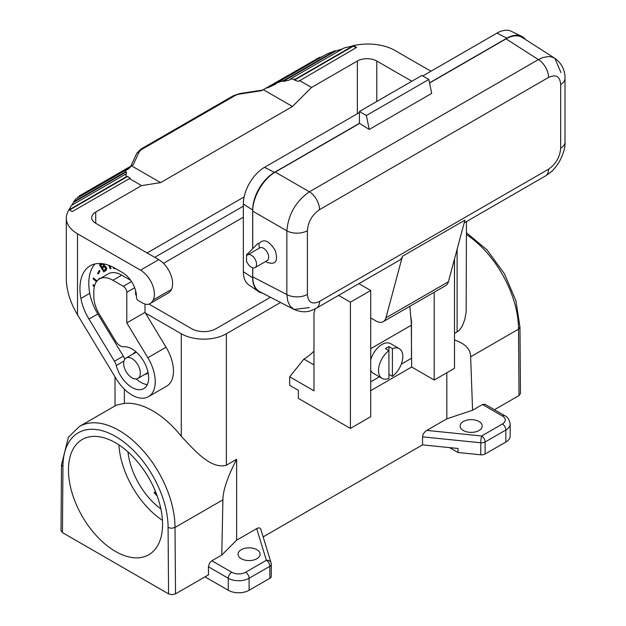 <?xml version="1.0" encoding="UTF-8"?>
<svg xmlns="http://www.w3.org/2000/svg" width="626" height="626" viewBox="0 0 626 626"><rect width="100%" height="100%" fill="white"/><g stroke="black" fill="none" stroke-linecap="round" stroke-linejoin="round"><path stroke-width="0.94" d="M338.588 295.378L350.411 302.209L350.411 428.411L370.709 416.697L370.709 290.487L350.411 302.209M313.978 351.108A39.258 22.661 -60 0 1 303.915 359.097L289.689 376.797L313.978 390.82L313.978 313.227L315.144 308.868M289.689 376.797L289.689 385.342L298.367 390.35L298.367 398.363L350.411 428.411M303.915 359.097L313.978 364.911M548.54 169.192A14.719 8.498 60 0 1 545.496 175.929C550.786 172.314 553.462 170.875 559.268 161.821C563.455 153.902 565.364 147.345 564.996 142.157A14.719 8.498 180 0 1 564.996 142.157A14.719 8.498 180 0 1 560.677 148.159C559.965 157.087 555.919 164.098 548.54 169.192L319.526 301.411A14.719 8.498 -120 0 1 316.482 308.149A14.719 8.498 -120 0 0 316.482 308.149L399.756 260.064A14.719 8.498 -120 0 0 402.455 256.237L464.907 220.172L448.404 281.763A14.719 8.498 60 0 1 445.712 285.597L383.253 321.654A14.719 8.498 60 0 1 375.897 320.927L370.709 317.93M402.455 256.237L385.952 317.82A14.719 8.498 60 0 1 383.253 321.654M411.305 323.141L411.658 367.016L370.709 390.655M370.709 290.487L358.886 283.664M454.507 258.992L454.507 368.315L434.209 380.037L411.658 367.016M411.658 322.938L410.703 316.177M236.644 540.175L236.644 459.288L226.369 465.22C210.899 469.531 194.623 450.509 181.266 436.275A79.244 45.753 -120 0 0 124.363 403.418L116.397 405.116L79.361 426.494L68.398 437.238L61.504 464.766L61.004 530.582L62.443 532.593L168.574 593.871L172.048 594.7L175.515 593.871L175.014 527.475L222.903 499.83L221.784 555.035L236.644 540.175L256.699 528.594C258.804 527.507 260.181 527.734 260.815 529.267L271.066 562.844A4.906 3.944 -17 0 0 266.371 560.27L256.699 528.594M263.139 536.897L422.542 444.867L422.542 436.854C422.8 434.272 424.209 432.128 426.775 430.398L446.831 418.825L446.831 372.744M466.448 221.565L466.159 311.998L464.813 319.432L462.223 326.232L459.124 330.473L454.507 333.509M280.55 302.475L226.369 333.76L226.369 465.22M175.515 593.871L208.481 574.84L208.435 566.327L209.702 562.891L211.471 561.013L221.784 555.035M256.903 549.714A11.041 6.377 0 0 0 244.868 548.329A11.041 6.377 0 0 0 238.052 554.221A11.041 6.377 0 0 0 241.292 558.728A11.041 6.377 0 0 0 253.319 560.106A11.041 6.377 0 0 0 260.134 554.221A11.041 6.377 0 0 0 256.903 549.714M205.007 576.843L228.279 590.279A14.719 8.498 0 0 0 249.093 590.279L269.845 578.299A4.906 2.833 0 0 0 271.277 576.296L271.277 564.276A4.906 4.906 0 0 0 271.066 562.844M449.601 447.621L458.029 452.488L458.029 448.474L422.542 444.867M519.024 395.546L520.456 393.535L519.963 327.14L518.524 329.151L519.024 395.546L494.438 409.74M446.831 418.825L472.575 410.241L482.497 404.513L502.388 415.993A9.813 5.665 180 0 1 502.388 424.005A4.906 2.833 60 0 1 505.855 430.015A14.719 8.498 180 0 0 510.167 424.005L510.167 436.025A14.719 8.498 180 0 1 505.855 442.034L485.111 454.014A4.906 2.833 180 0 1 480.791 454.805L458.029 452.488M478.968 421.501A11.041 6.377 180 0 1 482.2 426.009A11.041 6.377 180 0 1 475.384 431.901A11.041 6.377 180 0 1 463.357 430.516A11.041 6.377 180 0 1 460.118 426.009A11.041 6.377 180 0 1 466.933 420.124A11.041 6.377 180 0 1 478.968 421.501M148.972 304.072L191.673 328.72A17.176 9.914 180 0 0 215.962 328.72L270.471 297.248M243.342 217.214L163.456 263.335M154.724 257.333L243.342 206.165M145.412 313.063L181.266 333.76A31.895 18.412 0 0 0 226.369 333.76M290.112 79.173L344.05 48.03L353.111 45.815L353.236 46.191L353.236 45.518L356.57 47.443L298.438 81.411L294.463 80.12L295.362 79.15L290.112 79.173L289.29 80.144L283.015 81.458L283.742 80.511L276.379 83.141L275.753 84.056L267.662 87.875L268.163 87.022L263.327 89.667L292.467 106.49L311.537 87.468L299.392 80.457M295.362 79.15L353.111 45.815M376.782 101.482L376.782 61.019A13.741 7.935 0 0 0 357.352 61.019L311.537 87.468M472.575 410.241L470.642 356.797C470.572 349.183 465.196 343.564 454.507 339.949M276.379 83.141L327.179 53.813L335.356 50.714L335.739 51.019L283.015 81.458M335.356 50.714L283.742 80.511M222.903 499.83C222.973 490.408 227.559 476.895 236.644 459.288M131.992 358.596A11.777 6.8 60 0 1 139.684 368.98A11.777 6.8 60 0 1 137.884 378.417A11.777 6.8 60 0 1 131.992 377.83A11.777 6.8 60 0 1 124.3 367.454A11.777 6.8 60 0 1 126.108 358.017A11.777 6.8 60 0 1 131.992 358.596M162.564 524.291A66.536 38.413 60 0 1 148.777 554.746A66.536 38.413 60 0 1 97.507 536.92A66.536 38.413 60 0 1 68.461 469.962A66.536 38.413 60 0 1 82.241 439.499A66.536 38.413 60 0 1 133.518 457.324A66.536 38.413 60 0 1 162.564 524.291M162.439 520.316A66.536 38.413 60 0 1 118.893 444.89M127.978 451.933A53.977 31.167 -120 0 0 160.882 508.922M157.251 496.16L154.051 492.568L155.545 491.7M510.167 424.005C509.306 419.498 507.529 416.744 504.846 415.75L484.962 404.271L482.497 404.513M388.926 346.624A17.176 9.914 120 0 0 385.459 348.627L388.926 350.63A17.176 9.914 120 0 0 378.519 370.522A17.176 9.914 120 0 0 382.071 378.378A17.176 9.914 120 0 0 388.926 378.386L388.926 346.624L392.4 348.627L392.4 376.382A17.176 9.914 120 0 0 402.808 356.499A17.176 9.914 120 0 0 399.247 348.635A17.176 9.914 120 0 0 392.4 348.627M399.247 348.635L390.577 343.627A17.176 9.914 120 0 0 370.709 359.801M409.85 306.302L411.478 325.144L370.709 348.682M401.274 364.191L411.478 358.299L411.478 325.144M388.926 374.379L392.4 376.382M252.677 267.818L252.677 277.764A30.752 17.755 120 0 0 258.421 291.458L248.937 285.026A29.931 17.285 -60 0 1 243.342 271.707L243.342 203.998A29.931 17.285 -60 0 1 264.508 167.338L359.434 112.531M359.434 123.306L369.23 129.465L366.374 115.505L359.434 111.498L359.434 123.306L274.423 172.385A30.752 17.755 120 0 0 252.677 210.054L252.677 248.718M434.209 292.24L434.209 380.037M422.785 75.957L496.981 33.115A29.931 17.285 -60 0 1 511.317 31.3L521.622 36.3A30.752 17.755 120 0 0 506.896 38.17L429.522 82.843M258.421 291.458A30.752 17.755 120 0 0 262.419 293.078M525.496 39.524A30.752 17.755 120 0 0 521.622 36.3M545.496 175.929A14.719 8.498 60 0 1 545.489 175.929L464.187 222.872M560.677 148.159L560.677 84.447A14.719 8.498 0 0 0 564.996 78.438L564.996 78.438C565.208 75.143 564.449 65.081 554.871 58.312L560.951 72.585M309.393 307.569L293.985 309.44L290.135 306.114L287.858 301.505L286.849 294.556L286.849 230.838A14.719 8.498 0 0 0 307.389 230.681C308.102 221.753 312.155 214.749 319.526 209.655A14.719 8.498 -120 0 0 309.393 191.791L538.407 59.572A14.719 8.498 60 0 1 548.54 77.436C555.911 74.009 559.965 76.349 560.677 84.447M506.043 38.875L538.407 59.572L542.789 57.576L548.126 56.559L551.49 56.888L554.871 58.312L522.397 37.544C517.898 34.86 512.451 35.306 506.043 38.875L429.561 83.023M252.74 211.15L286.849 230.838C288.328 214.342 295.848 201.329 309.393 191.791L275.284 172.095C263.233 178.762 252.489 197.378 252.74 211.15L252.74 248.663M252.74 267.834L252.74 276.872L286.849 294.556A14.719 8.498 0 0 0 307.389 294.4L307.389 230.681M129.41 167.126L79.025 196.063L133.213 164.787L129.41 167.126L130.364 167.142L76.834 198.348M71.74 205.25L73.586 202.37L126.311 171.931L126.311 174.239L125.302 174.325L71.356 205.469L69.001 209.749M126.311 171.931L125.302 171.986L73.688 201.783L73.586 202.37M133.213 164.787L138.964 152.384A12.27 7.082 180 0 1 142.141 149.207A2.457 1.416 60 0 0 140.913 149.09L233.381 95.7L239.735 93.571L262.623 90.066L319.69 57.271L268.163 87.022M261.942 90.512L263.327 89.667M369.23 129.465L431.69 93.407L428.826 79.447L421.893 75.441L359.434 111.498M366.374 115.505L428.826 79.447M246.542 254.852L246.542 262.067L247.192 262.443A7.363 4.249 -120 0 0 255.032 267.615A7.363 4.249 -120 0 0 255.032 259.117A7.363 4.249 -120 0 0 247.669 254.868A7.363 4.249 -120 0 0 247.192 255.228L246.542 254.852L258.068 243.326L258.859 243.757L259.328 248.217M265.651 261.48L267.341 262.458C275.706 265.119 278.343 261.128 275.268 250.486C269.008 240.533 263.538 238.287 258.859 243.757M255.032 267.615L267.177 260.604A7.363 4.249 -120 0 0 267.177 252.106A7.363 4.249 -120 0 0 259.813 247.857L247.669 254.868M316.474 308.149C312.077 310.269 305.824 314.369 293.985 309.44L259.767 291.7C255.197 289.149 252.849 284.212 252.74 276.872M359.434 123.518L275.284 172.095M131.476 165.788L160.616 182.612L292.467 106.49M130.364 167.142L127.673 169.552L126.679 169.576L125.302 171.986M126.679 169.576L75.879 198.904L73.688 201.783M77.882 196.877L77.718 197.534M335.739 51.019L342.633 48.844M379.387 376.829L370.709 381.837M370.709 370.216A17.176 9.914 120 0 0 373.401 373.37L382.071 378.378M376.782 61.019L411.83 81.247M294.463 80.12L353.236 46.191A33.859 19.547 -120 0 1 356.225 47.646M353.236 45.518L358.033 44.782A38.272 22.098 180 0 1 394.998 50.495L430.938 71.247M244.132 196.94L147.118 252.943M95.731 212.058A13.741 7.935 0 0 0 91.709 217.668A13.741 7.935 0 0 0 95.731 223.279L95.731 212.058L141.554 185.609L160.616 182.612M125.302 174.325L126.679 176.54L69.079 209.796M126.679 176.54L127.673 176.422L130.364 178.449L129.41 178.598L141.554 185.609M319.69 57.271L320.301 57.482L323.619 55.87M320.301 57.482L267.662 87.875M129.41 178.598L72.225 211.611L68.891 209.687L67.608 212.449A38.272 22.098 -0 0 0 66.309 218.169A38.272 22.098 -0 0 0 77.514 233.795L77.514 314.808L116.139 378.691A32.873 18.983 -120 0 0 148.432 396.688A32.873 18.983 -120 0 0 147.846 357.736L126.788 322.899L126.788 292.287A4.906 2.833 -120 0 0 123.314 286.278L112.907 280.268A26.988 15.58 -120 0 0 99.417 278.938A26.988 15.58 -120 0 0 93.822 291.286L93.822 296.372A24.531 14.163 -120 0 0 99.338 314.205L115.497 340.935A9.813 5.665 -120 0 0 123.69 346.749A23.553 13.6 60 0 1 145.216 364.152A23.553 13.6 60 0 1 143.769 388.613A23.553 13.6 60 0 1 116.279 365.514A9.813 5.665 -120 0 0 114.464 361.257L88.97 319.096A39.258 22.661 60 0 1 80.91 298.453A49.564 28.616 60 0 1 90.214 265.8A49.564 28.616 60 0 1 114.988 268.249L122.594 272.639A19.625 11.331 60 0 1 136.468 296.677L136.468 297.483A2.457 1.416 -120 0 0 138.205 300.488L143.072 303.289A14.719 8.498 -120 0 0 149.489 303.86A22.082 12.747 -120 0 0 149.974 303.602A22.082 12.747 -120 0 0 153.245 299.948A19.625 11.331 -120 0 0 140.521 270.174L77.514 233.795M127.673 176.422L69.478 210.023M95.731 223.279L158.738 259.657L140.521 270.174M66.309 218.169L66.309 278.578C66.473 290.386 70.214 302.46 77.514 314.808M136.077 292.632A7.363 4.249 -120 0 0 135.639 294.791L135.639 290.714M145.005 304.064L145.005 312.382L166.062 347.219A32.873 18.983 60 0 1 166.649 386.172L148.432 396.688M149.974 303.602L168.191 293.085A22.082 12.747 -120 0 0 171.461 289.431A19.625 11.331 -120 0 0 158.738 259.657M103.759 263.898L104.487 265.98L106.068 267.052L106.678 268.773L106.076 270.424L103.775 271.934L99.464 264.798L101.334 263.569M114.558 268.006L114.988 268.656L113.963 268.664L113.259 267.302M109.933 265.753L110.974 268.695L110.106 268.71L108.924 265.361M98.963 279.212L99.151 278.234L99.769 278.726M96.482 281.606L93.188 278.969L93.376 277.975L97.038 280.91M98.204 274.094L97.609 273.413L99.346 270.307L99.941 270.988L98.204 274.094M94.338 286.497L93.133 285.8L93.133 284.681L94.596 285.526M148.127 372.752A12.27 7.082 60 0 1 146.977 373.73A12.27 7.082 60 0 1 145.177 374.285A12.27 7.082 60 0 1 145.013 374.293M133.236 353.901A12.27 7.082 60 0 1 134.707 352.485A12.27 7.082 60 0 1 136.132 351.976M136.241 378.933A23.553 13.6 -120 0 0 147.329 384.567M130.685 280.315L121.757 275.166A26.988 15.58 -120 0 0 108.259 273.828L99.417 278.938M95.035 263.929A49.564 28.616 -120 0 0 89.753 293.344A39.258 22.661 -120 0 0 97.82 313.986L88.97 319.096M124.777 359.254A9.813 5.665 -120 0 0 123.314 356.147L97.82 313.986M101.522 263.585L101.678 264.587M102.899 266.613L103.345 267.349M104.894 269.916L105.45 270.831M106.678 268.789L103.853 270.518L105.747 268.765L105.066 267.216L103.908 266.981L102.343 268.022L103.853 270.518M104.487 265.62L101.858 267.216L103.681 265.635L103.102 264.391L102.234 264.219L100.669 265.252L101.858 267.216M105.418 269.477L106.678 268.75M105.669 269.188L106.655 268.617M105.747 268.765L106.6 268.272M105.708 268.288L106.459 267.85M105.559 267.889L106.31 267.459M105.34 267.537L106.091 267.099M105.066 267.216L105.817 266.786M104.667 266.981L105.528 266.48M104.26 266.872L105.254 266.3M103.908 266.981L105.176 266.253M102.234 264.219L103.008 263.773M102.531 264.149L103.141 263.796M102.82 264.203L103.446 263.843M103.102 264.391L103.822 263.976M103.329 264.618L104.018 264.227M103.54 264.978L104.221 264.587M103.642 265.283L104.354 264.876M103.681 265.635L104.432 265.197M103.611 265.933L104.464 265.44M103.423 266.175L104.479 265.573M99.464 264.798L101.201 263.796M113.572 267.998L114.049 267.725M113.963 268.664L114.714 268.233M110.106 268.71L110.825 268.288M93.188 278.969L94.017 278.492M97.609 273.413L99.049 272.576M93.133 285.8L94.103 285.245M145.005 312.382L126.788 322.899M448.404 281.763L385.952 317.82M457.105 249.281L457.105 332.007M208.419 566.788L228.279 578.26A4.906 2.833 -60 0 1 231.745 572.25A9.813 5.665 0 0 0 245.627 572.25A4.906 2.833 60 0 1 249.093 578.26L269.845 566.28A4.906 2.833 0 0 0 271.277 564.276M211.862 560.763L231.745 572.25M228.279 590.279L228.279 578.26A14.719 8.498 0 0 0 249.093 578.26L249.093 590.279M245.627 572.25L266.371 560.27A4.906 2.833 60 0 1 269.845 566.28L269.845 578.299M502.388 424.005L481.644 435.986L426.775 430.398M485.111 454.014L485.111 441.995A4.906 2.833 180 0 1 480.791 442.785A4.906 0.696 95.8 0 1 481.644 435.986A4.906 2.833 60 0 1 485.111 441.995L505.855 430.015L505.855 442.034M422.542 436.854L480.791 442.785L480.791 454.805M357.352 113.736L357.352 61.019M470.642 356.797L518.524 329.151A79.244 45.753 -120 0 0 466.448 234.547M168.574 593.871L168.081 527.491L171.54 528.305L175.014 527.475A79.244 45.753 -120 0 0 140.427 447.723A79.244 45.753 -120 0 0 79.361 426.494M181.266 333.76L181.266 436.275M124.363 389.161L124.363 403.418M168.081 527.491A74.337 42.92 -120 0 0 115.513 436.424A74.337 42.92 -120 0 0 62.944 466.793L62.443 532.593M62.944 466.793L61.504 464.774M155.412 491.786L155.412 494.141M504.846 415.75A4.906 2.833 120 0 0 502.388 415.993M252.677 210.054L243.342 203.998M252.677 277.764L243.342 271.707M506.896 38.17L496.981 33.115M274.423 172.385L264.508 167.338M319.526 209.655L548.54 77.436M319.526 301.411C312.155 304.839 308.109 302.499 307.389 294.4M239.735 93.571A2.457 0.516 81.2 0 1 240.11 93.986L261.59 90.668M142.141 149.207L234.609 95.825A12.27 7.082 0 0 1 240.11 93.986M233.381 95.7A2.457 1.416 60 0 1 234.609 95.825M138.964 152.384A2.457 1.933 -155.1 0 0 136.742 153.354L130.787 166.18M136.335 294.392L135.639 294.791M123.948 361.085L116.279 365.514M123.314 356.147L114.464 361.257M89.753 293.344L80.91 298.453M134.668 287.741L126.788 292.287M166.062 347.219L147.846 357.736M131.515 281.543L123.314 286.278M121.757 275.166L112.907 280.268M171.461 289.431L153.245 299.948M466.448 232.747L487.145 250.009L504.431 273.797L515.918 300.754L519.963 327.155M137.884 378.417L148.08 372.525M115.02 376.836L115.02 405.906M564.996 142.149L564.996 78.438M140.913 149.09L136.742 153.354M126.108 358.017L136.304 352.125"/></g></svg>
